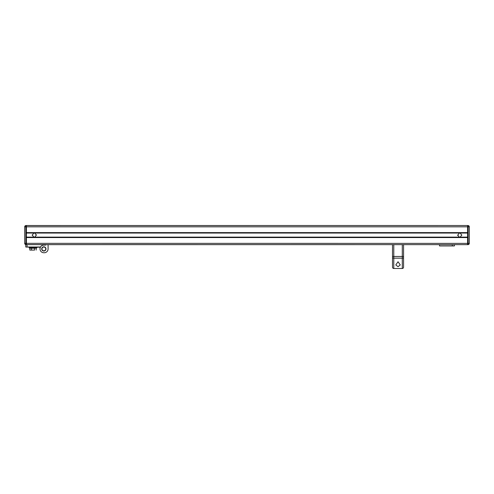 <?xml version="1.0" encoding="UTF-8"?>
<svg xmlns="http://www.w3.org/2000/svg" width="494" height="494" viewBox="0 0 494 494"><rect width="100%" height="100%" fill="white"/><g stroke="black" fill="none" stroke-linecap="round" stroke-linejoin="round"><path stroke-width="0.74" d="M454.412 244.66L454.412 245.938L452.282 245.938L452.282 244.66M439.518 244.66L439.518 245.938L452.282 245.938M34.592 250.075L29.801 250.075L34.592 250.075L34.592 248.241L29.801 248.241L29.127 247.852L29.127 247.21M29.801 250.075L29.801 248.241L29.127 247.852L36.871 247.852L36.871 247.21M36.192 250.075L36.192 248.241L36.871 247.852L34.592 248.241M26.404 244.66L467.596 244.66L25.886 244.623A1.278 1.278 0 0 1 24.7 243.351L24.7 226.826A1.278 1.278 0 0 1 25.886 225.548L467.596 225.517L26.404 225.517L26.404 244.66L25.762 244.66L25.762 247L40.014 247L40.014 248.914A3.829 3.829 0 0 1 43.843 245.086L45.763 245.086L45.763 244.66M45.973 248.914A2.124 2.124 0 0 0 43.843 246.79A2.124 2.124 0 0 0 41.718 248.914A2.124 2.124 0 0 0 43.843 251.045A2.124 2.124 0 0 0 45.973 248.914M43.843 250.816A1.902 1.902 0 0 1 41.947 248.914A1.902 1.902 0 0 1 43.843 247.012A1.902 1.902 0 0 1 45.744 248.914A1.902 1.902 0 0 1 43.843 250.816M43.843 244.66A3.829 3.829 0 0 1 45.547 245.061M48.097 248.914L48.097 244.66L48.097 248.914A3.829 3.829 0 0 1 44.269 252.743L43.843 252.743A3.829 3.829 0 0 1 40.014 248.914M45.547 244.66L45.547 245.086M25.762 247L40.014 247.21M31.4 248.241L31.4 250.075M395.805 264.92L398.034 261.74L400.27 264.92L398.034 266.704L395.805 264.92M397.497 268.483L393.78 268.483A1.278 1.278 0 0 1 392.508 267.211L392.508 244.66L392.508 256.46L393.78 256.46L393.78 258.164L392.508 257.998L392.508 244.66M397.503 268.483L402.289 268.483A1.278 1.278 0 0 0 403.567 267.211L403.567 265.679M393.78 258.164L393.78 268.483A1.278 1.278 0 0 1 392.508 267.211A1.278 1.278 0 0 0 393.78 268.483A1.278 1.278 0 0 1 392.508 267.211M393.761 258.164L402.314 258.164L402.289 256.46L393.78 256.46L393.78 244.66M403.567 258.004L403.567 267.211A1.278 1.278 0 0 1 402.289 268.483L402.289 258.164L403.567 257.998L403.567 244.66M29.127 247.852L29.801 248.241L29.127 247.852M36.871 247.852L36.192 248.241L36.871 247.852M44.269 252.743L43.843 252.743M32.19 235.218L33.827 233.051L34.722 233.051L36.358 235.088L34.722 237.12L459.278 237.12L457.648 234.959M34.722 237.12L33.827 237.12L32.19 234.959M36.315 234.681L36.352 235.218M461.81 234.959L460.173 237.12L459.278 237.12M457.685 235.496L459.278 233.051L460.173 233.051L461.81 235.218M26.404 237.12L33.827 237.12M460.173 237.12L467.596 237.12M34.722 233.051L459.278 233.051M460.173 233.051L467.596 233.051M26.404 233.051L33.827 233.051M467.596 243.381L467.596 225.517L468.114 225.548L468.114 244.623A1.278 1.278 0 0 0 469.3 243.351L467.596 243.381L467.596 244.66L468.114 244.623A1.278 1.278 0 0 0 469.3 243.351L469.3 226.826A1.278 1.278 0 0 0 468.114 225.548A1.278 1.278 0 0 1 469.3 226.826L25.886 226.826L25.886 225.548A1.278 1.278 0 0 0 24.7 226.826L25.886 226.826L25.886 243.351L24.7 243.351A1.278 1.278 0 0 0 25.886 244.623L25.886 243.351L467.596 243.381M26.404 237.552L467.596 237.552M26.404 237.213L467.596 237.213M26.404 232.958L467.596 232.958M26.404 232.618L467.596 232.618M27.04 244.66L27.04 247.21M393.199 256.46L392.508 256.46L393.199 256.46M402.289 244.66L402.289 256.46L403.567 256.46M403.567 267.211A1.278 1.278 0 0 1 402.289 268.483"/></g></svg>
